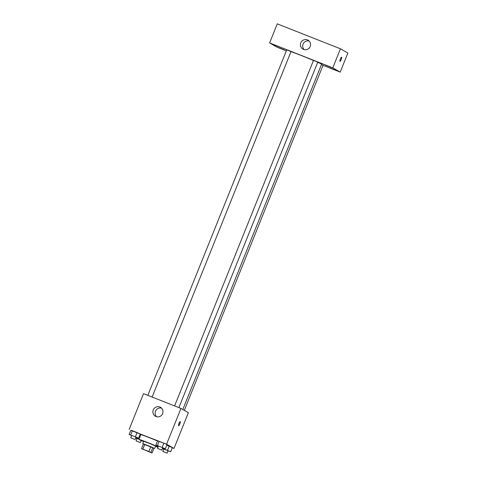<?xml version="1.0" encoding="UTF-8"?>
<svg xmlns="http://www.w3.org/2000/svg" width="477" height="477" viewBox="0 0 477 477"><rect width="100%" height="100%" fill="white"/><g stroke="black" fill="none" stroke-linecap="round" stroke-linejoin="round"><path stroke-width="0.72" d="M150.881 452.464L142.611 449.167L150.881 452.464M148.86 451.498L141.514 448.66L152.062 453.037L148.86 451.498L150.774 446.734L144.775 444.361L142.856 449.131M152.062 453.037L153.976 448.267L152.789 447.587L150.869 452.351M141.514 448.66L143.428 443.89L144.775 444.361M150.774 446.734L152.789 447.587M153.97 448.291L143.374 444.027M142.742 443.682L143.696 441.297L149.11 443.276L155.621 446.09L154.661 448.475M157.976 447.265A11.567 0.34 21.9 0 1 155.52 446.353M143.595 441.559A11.567 0.34 21.9 0 1 138.926 439.383A11.567 0.34 21.9 0 1 146.236 441.976A11.567 0.34 21.9 0 1 158.131 446.871M138.926 439.383L140.846 434.613A11.567 0.34 21.9 0 1 146.558 436.586A11.567 0.34 21.9 0 1 157.505 441.004M140.703 434.964L139.994 434.684L140.703 434.964M135.969 437.272L138.592 438.16L140.268 433.992L137.096 432.591L130.817 430.254L129.136 434.428L131.676 435.543M172.275 447.76L174.004 448.446L166.586 444.188L130.781 430.343M168.035 450.878L170.659 451.773L172.34 447.599L166.759 445.25L169.162 446.198L167.487 450.371L162.496 448.428M162.735 447.837L165.358 448.732L167.033 444.558L163.861 443.157L157.577 440.826L155.901 444.993L158.436 446.114M129.154 429.413L143.529 393.656L180.956 408.431L188.379 412.688L174.004 448.446M180.956 408.431L166.586 444.188M162.609 413.619A5.14 5.026 119.8 0 1 155.371 416.23A5.14 5.026 119.8 0 1 153.57 409.272A5.14 5.026 119.8 0 1 162.609 413.619M180.234 421.585A2.248 0.465 -68.5 0 1 179.817 423.874A2.248 0.465 -68.5 0 1 178.571 425.764A2.248 0.465 -68.5 0 1 178.964 423.498A2.248 0.465 -68.5 0 1 180.223 421.579A2.248 0.465 -68.5 0 1 180.234 421.585M156.587 416.725A5.14 5.026 119.8 0 1 161.53 408.109M317.718 62.302A17.995 0.525 21.9 0 1 321.277 63.984A17.995 0.525 21.9 0 1 321.599 64.228L182.804 409.493M291 51.617A17.995 0.525 21.9 0 1 313.467 60.472M178.899 407.62L317.777 62.141L315.661 61.217L313.484 60.418L174.594 405.921M321.498 64.478L323.084 65.182L184.325 410.363M147.828 395.355L286.725 49.852L291.018 51.576L152.133 397.055M323.024 65.337L340.196 72.116L332.779 67.859L269.612 42.918L277.03 47.175L286.325 50.842M284.447 49.912L279.14 47.801L284.447 49.912M335.921 70.238L330.609 68.122L335.921 70.238M330.615 67.197L325.302 65.081L330.615 67.197M279.146 46.877L273.834 44.76L279.146 46.877M340.196 72.116L347.864 53.042L340.441 48.791L277.274 23.85L269.612 42.918M340.441 48.791L332.779 67.859M341.639 57.174A2.248 0.465 -68.5 0 1 341.216 59.464A2.248 0.465 -68.5 0 1 339.97 61.354A2.248 0.465 -68.5 0 1 340.369 59.088A2.248 0.465 -68.5 0 1 341.621 57.168A2.248 0.465 -68.5 0 1 341.639 57.174M307.421 39.895A5.14 5.026 119.8 0 1 309.871 47.163A5.14 5.026 119.8 0 1 302.949 49.125A5.14 5.026 119.8 0 1 307.421 39.895M304.165 49.62A5.14 5.026 119.8 0 1 309.108 41.004M165.358 448.732L155.901 444.993M157.523 448.386L158.483 446.001L162.735 447.694L161.816 450.109L157.523 448.386L161.816 450.109M167.033 444.558L163.861 443.157L162.18 447.331M163.861 443.157L159.133 441.291L157.458 445.464M159.133 441.291L157.577 440.826M138.592 438.16L129.136 434.428M130.764 437.814L131.718 435.429L135.969 437.129L135.057 439.544L130.764 437.814L135.057 439.544M140.268 433.992L137.096 432.591L135.42 436.765M137.096 432.591L132.367 430.725L130.692 434.899M132.367 430.725L130.817 430.254M162.436 448.577L163.742 449.155M170.659 451.773L167.487 450.371M162.83 451.427L163.79 449.042L168.041 450.735L167.123 453.15L162.83 451.427L167.123 453.15M172.34 447.599L169.162 446.198M162.985 447.939L162.758 448.505M135.671 438.011L136.977 438.584M139.028 439.132L135.73 437.856M136.064 440.855L140.357 442.584L136.064 440.855L137.024 438.47L139.004 439.198M136.225 437.367L135.993 437.94M141.186 440.515L140.357 442.584"/></g></svg>
